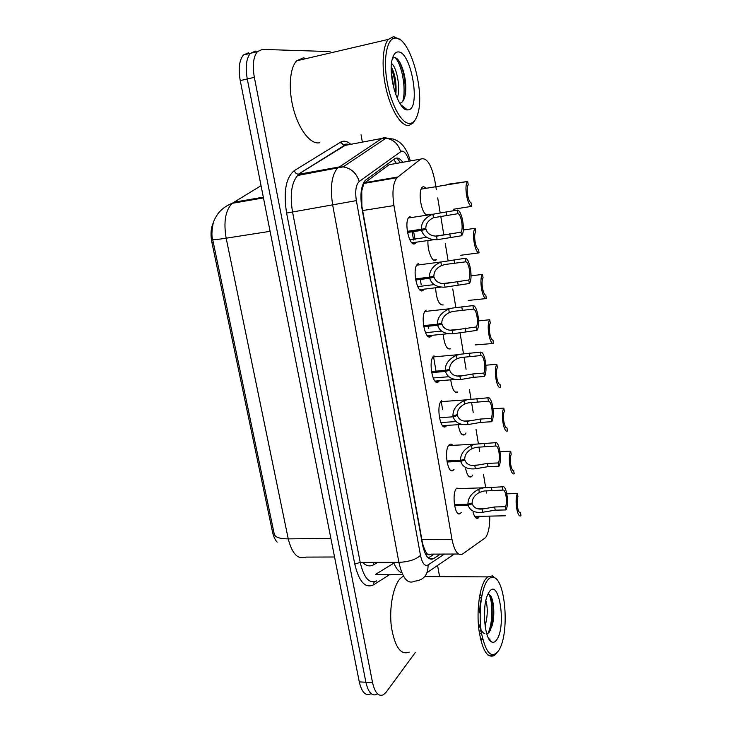 <?xml version="1.0" encoding="UTF-8"?>
<svg xmlns="http://www.w3.org/2000/svg" width="732" height="732" viewBox="0 0 732 732"><rect width="100%" height="100%" fill="white"/><g stroke="black" fill="none" stroke-linecap="round" stroke-linejoin="round"><path stroke-width="1.1" d="M416.069 242.713L414.815 243.756C409.215 246.931 403.753 221.869 409.06 217.056L410.121 216.333M423.91 289.598L422.831 290.586C417.249 294.41 411.951 269.028 417.396 264.243L418.219 263.639M431.642 335.668L430.709 336.592C425.136 341.085 420.012 315.327 425.585 310.578L426.18 310.121M439.264 380.924L438.459 381.811C432.896 386.963 427.936 360.785 433.637 356.091L434.003 355.789M446.776 425.402L446.081 426.234C440.518 432.072 435.741 405.437 441.542 400.797L441.689 400.669M454.06 469.285L453.346 470.118C447.847 475.745 443.555 449.457 449.238 444.791L449.32 444.717C450.455 443.748 451.617 443.958 452.806 445.331M461.215 512.464L460.492 513.278C455.158 518.595 451.26 493.231 456.667 488.162L460.318 488.564M426.436 214.714C421.138 212.856 417.78 191.226 422.208 187.282L423.316 186.559L426.555 188.243M433.673 260.098L436.437 259.732L435.696 260.281C432.182 262.431 427.406 250.728 427.945 241.029M440.984 304.832L443.189 304.942C439.072 305.244 436.547 299.663 435.595 288.198M448.185 348.844L450.555 348.862C446.877 349.777 444.425 345.001 443.199 334.515M455.277 392.142L457.802 392.041C454.517 393.45 452.166 389.442 450.738 380.009M465.991 432.978L464.847 434.607C461.947 436.199 459.733 432.905 458.214 424.706M472.817 474.986L471.655 476.587C469.185 478.088 467.181 475.498 465.653 468.809M479.542 516.325L478.371 517.908C476.303 519.253 474.537 517.35 473.064 512.199M436.336 189.597L434.918 181.033C431.432 164.389 426.701 157.078 420.717 159.091L396.909 177.757C392.983 183.101 392.004 192.37 393.944 205.564L451.992 539.356C454.499 551.333 458.049 556.219 462.642 553.996L485.591 537.599C488.5 533.225 489.891 526.061 489.745 516.115M213.415 222.574C210.88 227.853 210.377 234.432 211.877 242.31L272.487 531.88C273.457 536.355 275.003 539.777 277.135 542.147M393.267 163.968L389.15 164.7L363.896 183.412L361.764 190.86L361.873 206.168L422.538 543.382C423.91 548.003 425.329 551.288 426.774 553.236C427.881 555.002 429.3 555.304 431.038 554.133L458.479 554.014M415.062 239.803L413.653 231.568M413.58 231.138L413.452 230.434M486.56 493.066L486.176 490.733M485.645 487.558L483.504 474.574M479.689 451.534L478.929 446.941M478.389 443.711L476.001 429.254M473.201 412.354L471.554 402.39M471.005 399.096L469.422 389.506M466.074 369.294L464.051 357.051M463.493 353.702L460.062 332.959M455.844 307.504L452.779 288.966M448.066 260.473L445.376 244.223M445.349 244.04L445.248 243.445M443.839 234.963L440.728 216.132M440.142 212.6L437.846 198.72M437.837 198.683L437.709 197.924M446.081 426.234L443.308 426.399M415.41 652.368L386.295 692.014L383.477 694.705C378.563 696.891 374.921 692.847 372.542 682.59L254.343 77.345L247.27 78.974C245.211 67.024 246.263 58.468 250.426 53.308L255.404 51.094L250.426 53.308C246.263 58.468 245.211 67.024 247.27 78.974L365.89 682.242L247.27 78.974L240.242 80.593C238.175 68.68 239.245 60.152 243.454 55.001L248.468 52.777M376.925 694.329C371.966 696.498 368.288 692.472 365.89 682.242C368.288 692.472 371.966 696.498 376.925 694.329M370.41 693.954C365.396 696.114 361.69 692.088 359.284 681.895L240.242 80.593M361.05 134.725L362.285 141.715M437.59 565.461L439.575 576.651M254.343 77.345C252.293 65.349 253.327 56.776 257.454 51.606L262.376 49.401L330.041 51.579M402.801 162.275C399.919 158.277 397.202 157.115 394.649 158.789L365.177 180.456C361.013 185.809 359.924 195.014 361.901 208.053L422.401 544.187C424.99 556.055 428.723 560.868 433.609 558.608L440.426 554.097M411.951 230.662L412.07 231.358M412.143 231.797L413.553 240.023M417.661 263.996L417.835 265.021M420.113 278.325L420.205 278.846M420.305 279.441L421.202 284.684M425.631 310.533L425.777 311.384M428.33 326.243L428.732 328.604M429.995 335.961L430.142 336.866M433.472 356.264L436.052 371.325M441.167 401.2L442.631 409.71M506.883 493.835L517.442 493.524C514.285 499.837 517.304 518.64 520.983 515.703L520.489 512.61L519.985 512.62M520.489 512.61C517.936 513.928 515.941 501.484 517.945 496.644L517.442 493.524M454.371 504.549L467.949 504.192C467.867 498.071 471.481 493.084 478.783 489.241L483.98 487.777L502.326 486.826C506.343 484.245 509.399 503.277 506.068 509.929L495.189 510.177L482.626 512.263C474.858 513.114 470.026 510.771 468.123 505.226L454.535 505.574M469.139 503.872L472.286 503.79C473.531 507.624 476.807 509.381 482.086 509.069L494.667 506.974L505.547 506.7C507.679 501.649 505.638 488.949 502.847 490.074L484.081 490.998L479.314 492.462C474.437 495.308 472.048 498.84 472.158 503.04L467.949 504.192M472.286 503.79L468.123 505.226M506.068 509.929L505.547 506.7M502.847 490.074L502.326 486.826M500.075 451.671L510.689 451.159C507.441 457.088 510.506 476.212 514.285 473.723L513.498 470.584M513.782 470.575C511.165 471.582 509.133 458.927 511.201 454.334L510.689 451.159M503.826 408.09C500.468 413.626 503.598 433.079 507.477 431.029L506.974 427.827C504.275 428.531 502.207 415.657 504.339 411.311L503.826 408.09L493.148 408.795M496.836 364.289C493.386 369.413 496.561 389.195 500.56 387.612L500.038 384.364C497.266 384.739 495.171 371.646 497.367 367.565L496.836 364.289L486.112 365.195M475.352 344.909L493.524 343.464C489.415 344.562 486.176 324.432 489.735 319.728L478.948 320.854M493.524 343.464L492.993 340.151C490.138 340.197 488.006 326.875 490.266 323.068L489.735 319.728M446.859 460.977L460.52 460.364C460.428 454.142 464.079 449.146 471.463 445.376L475.434 444.168L495.161 442.704C499.297 440.6 502.417 459.961 498.977 466.202L488.043 466.659L475.37 468.791C467.519 469.532 462.624 467.071 460.693 461.407L447.032 462.011M461.187 460.19L464.902 460.016C466.165 463.932 469.477 465.772 474.821 465.543L487.503 463.402L498.446 462.926C500.651 458.131 498.565 445.212 495.701 446.008L475.91 447.371L472.003 448.643C467.071 451.461 464.655 454.993 464.774 459.257L460.52 460.364M464.902 460.016L460.693 461.407M498.977 466.202L498.446 462.926M495.701 446.008L495.161 442.704M467.986 424.569L467.437 421.266C462.02 421.403 458.68 419.482 457.39 415.492L452.952 415.758C452.861 409.444 456.548 404.439 464.006 400.743L467.583 399.645L487.887 397.805C492.133 396.195 495.308 415.895 491.758 421.724L480.768 422.391L467.986 424.569C460.044 425.182 455.094 422.602 453.135 416.819L439.401 417.697M467.437 421.266L480.219 419.07L491.218 418.384C493.496 413.855 491.373 400.715 488.427 401.173L468.123 402.893L464.564 404.073C459.577 406.836 457.143 410.387 457.253 414.715L452.952 415.758M457.39 415.492L453.135 416.819M491.758 421.724L491.218 418.384M488.427 401.173L487.887 397.805M431.45 371.536L445.257 370.374C445.157 363.969 448.881 358.945 456.429 355.322L460.044 354.261L480.476 352.119C484.849 351.021 488.07 371.06 484.419 376.458L473.357 377.346L460.474 379.569C452.44 380.054 447.426 377.355 445.44 371.453L431.633 372.606M431.477 371.71L449.741 370.172C451.049 374.244 454.444 376.257 459.916 376.211L472.808 373.97L483.87 373.064C486.213 368.809 484.053 355.432 481.025 355.542L460.593 357.564L456.997 358.717C451.946 361.434 449.485 364.993 449.613 369.385L445.257 370.374M449.741 370.172L445.44 371.453M484.419 376.458L483.87 373.064M481.025 355.542L480.476 352.119M496.525 653.356L494.503 655.414C487.338 658.864 482.113 650.199 478.847 629.419C476.486 610.076 479.606 587.412 485.453 579.296L487.631 576.898L492.416 575.874L496.14 578.921M409.215 652.13C400.779 655.396 394.841 647.015 391.4 627.004C388.994 608.374 393.029 586.57 400.011 578.756L403.405 575.983M487.201 580.769C489.333 577.786 491.556 576.679 493.871 577.466C505.089 580.083 509.417 629.483 500.057 648.085L498.904 650.291C491.886 659.431 486.121 653.896 481.601 633.692C478.252 614.523 481.061 589.278 487.201 580.769M479.442 633.647L480.567 633.207L479.359 633.171M479.899 631.634L481.043 629.95M484.438 618.741L484.785 607.258M481.528 597.504L479.881 597.943L479.14 598.977M485.096 626.089C487.704 616.317 487.951 607.816 485.856 600.588M480.146 617.817L480.576 625.741M486.817 634.022L489.067 632.457L492.334 625.146C495.125 614.578 493.697 599.096 490.257 595.299L487.969 594.082M497.055 639.274C495.463 641.845 493.761 642.778 491.941 642.074C484.566 640.18 481.647 606.892 487.777 594.512L489.104 592.051C498.666 576.908 506.599 624.927 497.055 639.274M478.17 621.395C479.689 628.404 481.894 632.521 484.804 633.747M481.189 599.664L480.256 602.793L479.588 612.858M481.729 596.342L480.165 593.268M480.393 638.615L482.8 639.429M490.202 630.755L491.154 627.644C493.716 615.639 493.67 605.254 491.035 596.489M480.366 628.514L480.723 627.251M481.107 597.962L480.933 597.385M480.531 639.219L482.754 639.237M487.887 633.546C493.222 622.822 492.819 600.551 488.839 594.174M415.2 119.856L413.196 122.967L408.941 125.465C401.612 126.599 391.657 111.639 386.514 90.53C381.308 69.467 382.186 46.674 388.308 39.409L393.615 36.6L399.882 39.574M319.838 142.703L319.051 142.85C310.56 144.222 299.333 130.195 293.761 110.102C288.124 90.045 289.515 68.085 296.689 60.802L303.268 57.855L306.525 58.505M395.866 38.046C410.112 37.872 425.091 91.454 417.826 113.753C416.142 119.636 413.607 122.857 410.231 123.406C402.271 124.733 391.227 105.637 387.137 81.984C382.918 58.35 387.118 37.625 395.536 38.037L395.866 38.046M395.747 94.574L396.003 92.305C396.433 81.92 394.85 73.438 391.263 66.832M397.229 98.317C400.962 88.179 396.598 66.667 391.501 63.528M407.962 109.891L407.45 109.91C398.501 111.026 387.557 75.24 392.27 59.1C393.551 54.296 395.527 51.899 398.199 51.917C411.521 51.423 421.193 109.946 407.962 109.891M399.754 103.239C402.993 102.599 404.952 98.82 405.629 91.903C406.955 79.056 401.465 61.076 396.232 58.093L394.841 57.517L392.526 58.185M395.426 93.659C395.564 84.18 394.164 75.643 391.236 68.049M404.878 96.615L405.098 94.565C405.711 81.151 403.588 69.842 398.73 60.646M394.2 89.716L391.3 72.029M402.71 101.437C406.635 88.746 401.557 63.172 394.923 57.526M468.105 300.468L486.359 298.546C482.132 299.15 478.847 278.663 482.507 274.409L471.664 275.754M486.359 298.546L485.819 295.179C482.891 294.877 480.723 281.326 483.056 277.803L482.507 274.409M460.739 255.267L479.076 252.851C474.729 252.943 471.381 232.09 475.159 228.293L464.253 229.866M479.076 252.851L478.527 249.429C475.516 248.77 473.302 234.981 475.709 231.742L475.159 228.293M453.245 209.279L471.664 206.36C467.263 205.921 463.823 185.169 467.565 181.49L448.085 184.217M471.664 206.36L471.106 202.874C468.013 201.849 465.762 187.813 468.233 184.876L467.675 181.362M447.151 184.501L446.282 184.995M423.544 325.63L437.425 324.175C437.315 317.67 441.076 312.646 448.716 309.105L452.367 308.062L472.927 305.61C477.429 305.043 480.714 325.438 476.944 330.388L452.834 333.783C444.699 334.131 439.63 331.294 437.617 325.283L423.727 326.728M423.599 325.978L441.963 324.056C443.29 328.211 446.721 330.315 452.257 330.361L476.386 326.93C478.801 322.968 476.614 309.362 473.494 309.096L452.925 311.42L449.292 312.555C444.187 315.227 441.698 318.795 441.826 323.251L437.425 324.175M441.963 324.056L437.617 325.283M476.944 330.388L476.386 326.93M473.494 309.096L472.927 305.61M415.492 278.901L429.455 277.154C429.336 270.547 433.134 265.515 440.856 262.056L465.25 258.268C469.88 258.25 473.22 279.011 469.34 283.494L445.056 287.173C436.83 287.383 431.688 284.419 429.647 278.27L415.685 280.017M415.584 279.423L434.049 277.108C435.394 281.353 438.871 283.549 444.47 283.687L468.773 279.972C471.262 276.312 469.029 262.459 465.827 261.818L445.12 264.462L441.442 265.56C436.29 268.187 433.774 271.764 433.911 276.293L429.455 277.154M434.049 277.108L429.647 278.27M469.34 283.494L468.773 279.972M465.827 261.818L465.25 258.268M407.303 231.339L421.339 229.281C421.156 222.784 424.835 217.807 432.365 214.339L457.436 210.066C462.194 210.624 465.598 231.742 461.599 235.75L437.132 239.73C428.806 239.794 423.608 236.692 421.531 230.415L407.495 232.474M407.413 232.035L425.987 229.317C427.351 233.645 430.873 235.933 436.537 236.18L461.014 232.163C463.585 228.814 461.316 214.714 458.022 213.68L433.463 217.724C428.238 220.295 425.704 223.882 425.841 228.485L421.339 229.281M425.987 229.317L421.531 230.415M461.599 235.75L461.014 232.163M458.022 213.68L457.436 210.066M393.789 159.42L396.405 163.419M401.868 572.79C398.656 571.747 395.884 568.27 393.551 562.359M434.158 554.124L428.257 557.967M272.487 531.88L273.795 531.862M211.877 242.31L213.222 242.109M426.774 553.236L426.372 555.679M361.379 190.119L361.764 190.86M421.714 539.685L451.992 539.356M362.486 210.569L393.944 205.564M364.692 182.68L397.696 177.016M389.15 164.7L420.717 159.091M362.541 562.386C366.284 566.092 370.063 566.852 373.869 564.665L377.739 562.377M261.05 185.69L232.209 203.313C226.71 205.399 222.098 208.675 218.383 213.14C215.437 217.34 213.689 220.799 213.122 223.525C211.694 231.111 211.539 236.427 212.673 239.474C212.911 239.959 217.404 239.538 226.161 238.193L288.252 538.889C279.716 538.843 275.058 537.251 274.262 534.104L212.683 239.52M263.474 197.915L232.209 203.313C225.419 210.267 223.406 221.897 226.161 238.193L270.081 231.321M330.873 538.377L288.252 538.889C292.086 553.859 297.961 559.925 305.894 557.098L334.561 556.997M252.458 199.04L250.71 200.12M359.284 681.895L372.542 682.59M233.618 202.297L263.319 197.164M373.869 564.665L373.457 562.377M409.133 161.15C406.974 154.379 404.467 151.03 401.603 151.103L359.22 181.499C355.908 184.702 354.956 191.07 356.365 200.623L420.488 555.387C422.218 563.329 424.752 566.522 428.083 564.967L444.397 554.078M428.083 564.967C428.174 574.867 423.682 580.275 414.605 581.181C407.742 584.575 402.508 578.307 398.894 562.35L332.721 205.299C330.013 187.923 331.541 175.598 337.315 168.333L381.994 138.394L384.08 137.57L387.393 138.156M347.38 144.552L345.156 145.394L381.994 138.394L385.947 138.22C393.395 139.419 398.281 143.865 400.596 151.551M389.717 574.583L373.521 584.85C365.259 588.684 359.009 581.775 354.773 564.125L286.596 213.058C283.302 191.702 285.873 177.565 294.301 170.629L340.6 142.164C343.637 140.407 346.895 141.011 350.372 143.984M340.975 143.133L344.415 145.448M420.488 555.387C415.895 559.577 408.694 561.902 398.894 562.35L360.199 562.396C363.923 578.07 369.44 584.237 376.742 580.906C374.555 581.126 373.485 582.443 373.521 584.85M454.298 554.033L427.095 572.634M410.323 160.939C405.656 143.838 397.577 140.571 393.166 139.007L385.947 138.22L343.125 166.878L338.861 167.024L299.278 174.179L297.631 175.488C291.473 182.707 289.771 194.84 292.526 211.887L360.199 562.396L354.773 564.125M340.6 142.164L344.296 145.448L345.156 145.394L298.345 174.225C296.359 173.923 295.005 172.725 294.301 170.629M356.365 200.623L286.596 213.058M348.487 144.341C345.779 143.801 344.379 144.167 344.296 145.448L298.345 174.225L297.631 175.488L343.125 166.878C351.204 168.269 356.566 173.145 359.22 181.499M402.701 574.647L375.324 574.529L393.853 563.128M429.108 558.617L433.609 558.608M491.95 490.422L491.419 487.183M479.314 492.462L478.783 489.241M482.626 512.263L482.086 509.069M495.189 510.177L494.667 506.974M484.74 446.557L484.2 443.272M472.003 448.643L471.463 445.376M475.37 468.791L474.821 465.543M488.043 466.659L487.503 463.402M477.401 401.941L476.852 398.592M464.564 404.073L464.006 400.743M480.768 422.391L480.219 419.07M469.944 356.53L469.377 353.126M456.997 358.717L456.429 355.322M460.474 379.569L459.916 376.211M473.357 377.346L472.808 373.97M462.34 310.313L461.773 306.854M449.292 312.555L448.716 309.105M452.834 333.783L452.257 330.361M465.827 331.495L465.259 328.064M454.609 263.273L454.032 259.75M441.442 265.56L440.856 262.056M445.056 287.173L444.47 283.687M458.159 284.84L457.582 281.344M446.74 215.382L446.154 211.795M433.463 217.724L432.868 214.156M437.132 239.73L436.537 236.18M450.354 237.342L449.768 233.773M453.346 470.118L450.665 470.228M460.492 513.278L457.912 513.342M464.847 434.607L462.276 434.753M471.655 476.587L469.175 476.688M478.371 517.908L475.983 517.954M396.863 158.02L400.45 162.696M363.896 183.412L396.909 177.757M429.034 214.202L426.262 214.622M438.688 381.61L435.842 381.839M431.175 336.226L428.275 336.51M423.526 290.064L420.58 290.412M415.73 243.106L412.775 243.527M243.454 55.001L257.454 51.606M505.309 515.795L474.693 516.426M483.953 487.787L456.237 488.692M484.273 508.713L477.959 508.868M475.434 444.168L448.606 445.55M477.767 465.067L471.033 465.36M462.167 424.459L442.494 425.649M466.906 399.8L440.847 401.648M471.207 420.653L464.024 421.101M455.999 421.595L440.737 422.538M455.222 379.478L435.009 381.088M458.36 354.663L432.941 356.96M464.619 375.443L456.933 376.065M448.789 376.724L433.17 377.996M487.631 576.898L424.752 576.569M403.68 576.459L402.591 576.459M493.871 577.466L492.416 575.874M481.446 597.971L479.881 597.943M488.299 637.828L491.941 642.074M494.503 655.414L488.015 655.167M480.979 601.228L480.256 602.793M481.656 596.754L480.146 593.332M492.334 625.146L491.154 627.644M400.633 104.612L407.45 109.91M395.536 38.037L393.615 36.6M388.308 39.409L296.689 60.802M396.003 92.305L395.628 94.254M405.629 91.903L405.098 94.565M467.565 181.49L421.138 189.13M448.204 333.7L427.415 335.778M449.768 308.721L424.899 311.475M458.003 329.4L449.75 330.242M441.497 331.074L425.493 332.703M441.112 287.109L419.701 289.698M441.112 261.955L416.709 265.167M451.406 282.506L442.476 283.604M434.122 284.62L417.707 286.624M433.939 239.684L411.869 242.814M432.365 214.339L408.383 218.008M444.9 234.716L435.11 236.116M426.655 237.333L409.783 239.739"/></g></svg>
